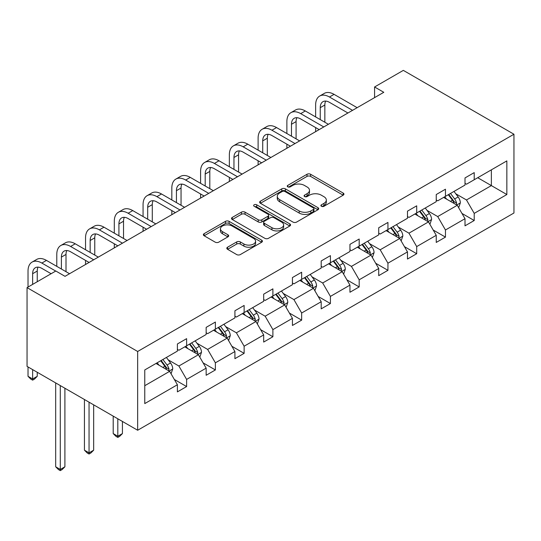 <?xml version="1.0" encoding="UTF-8"?>
<svg xmlns="http://www.w3.org/2000/svg" width="541" height="541" viewBox="0 0 541 541"><rect width="100%" height="100%" fill="white"/><g stroke="black" fill="none" stroke-linecap="round" stroke-linejoin="round"><path stroke-width="0.81" d="M321.435 206.277A1.792 1.035 0 0 0 323.971 206.277L343.197 195.173A2.556 1.474 0 0 0 343.948 194.131A2.556 1.474 0 0 0 343.197 193.083L310.622 174.283A2.556 1.474 0 0 0 307.004 174.283L287.778 185.38A1.792 1.035 0 0 0 287.251 186.111A1.792 1.035 0 0 0 287.778 186.841A1.792 1.035 0 0 0 290.307 186.841L292.796 185.407A8.189 4.727 0 0 1 304.38 185.407L307.092 186.976A8.189 4.727 0 0 1 309.493 190.317A8.189 4.727 0 0 1 307.092 193.658L304.603 195.098A1.792 1.035 0 0 0 304.083 195.828A1.792 1.035 0 0 0 304.603 196.559A1.792 1.035 0 0 0 307.139 196.559L309.628 195.125A8.189 4.727 0 0 1 321.212 195.125L323.924 196.694A8.189 4.727 0 0 1 326.324 200.035A8.189 4.727 0 0 1 323.924 203.375L321.435 204.816A1.792 1.035 0 0 0 320.908 205.546A1.792 1.035 0 0 0 321.435 206.277L321.435 204.816M227.558 247.203A2.556 1.474 0 0 0 226.814 248.251A2.556 1.474 0 0 0 227.558 249.293L236.701 254.574A2.556 1.474 0 0 0 240.319 254.574L261.675 242.246A2.556 1.474 0 0 0 262.419 241.198A2.556 1.474 0 0 0 261.675 240.157L229.1 221.35A2.556 1.474 0 0 0 225.482 221.35L204.126 233.678A2.556 1.474 0 0 0 203.375 234.72A2.556 1.474 0 0 0 204.126 235.768L215.162 242.138A2.556 1.474 0 0 0 218.787 242.138L227.923 236.863A2.556 1.474 0 0 0 228.674 235.815A2.556 1.474 0 0 0 227.923 234.774L222.446 231.616A6.844 3.949 0 0 1 220.444 228.816A6.844 3.949 0 0 1 224.671 225.164A6.844 3.949 0 0 1 232.13 226.023L253.573 238.405A6.844 3.949 0 0 1 255.582 241.198A6.844 3.949 0 0 1 251.355 244.85A6.844 3.949 0 0 1 243.89 243.991L240.319 241.928A2.556 1.474 0 0 0 236.701 241.928L227.558 247.203L227.558 249.293M513.95 134.236L403.336 70.377L374.575 86.979L383.792 92.301L65.028 276.336L55.811 271.014L27.05 287.623L137.664 351.481L513.95 134.236L513.95 213.005L137.664 430.251L137.664 351.481M292.979 222.081A2.556 1.474 0 0 0 296.596 222.081L317.952 209.752A2.556 1.474 0 0 0 318.703 208.704A2.556 1.474 0 0 0 317.952 207.663L285.377 188.856A2.556 1.474 0 0 0 281.76 188.856L260.404 201.184A2.556 1.474 0 0 0 259.653 202.226A2.556 1.474 0 0 0 260.404 203.274L292.979 222.081M254.879 206.662A1.792 1.035 0 0 1 256.698 206.919L256.698 204.789L289.814 223.906A2.556 1.474 0 0 1 290.564 224.955A2.556 1.474 0 0 1 289.814 225.996L268.458 238.324A2.556 1.474 0 0 1 264.84 238.324L232.265 219.518L232.265 217.428A2.556 1.474 0 0 0 231.514 218.476A2.556 1.474 0 0 0 232.265 219.518M232.265 217.428L241.408 212.153A2.556 1.474 0 0 1 245.026 212.153L258.233 219.781A2.556 1.474 0 0 0 261.851 219.781L267.917 216.278A2.556 1.474 0 0 0 268.667 215.237A2.556 1.474 0 0 0 267.917 214.189L254.162 206.249A1.792 1.035 0 0 1 253.641 205.519A1.792 1.035 0 0 1 254.743 204.566A1.792 1.035 0 0 1 256.698 204.789M144.765 369.949L177.394 351.109L177.394 343.981L186.618 338.659L186.618 345.787L206.155 334.507L206.155 327.373L215.379 322.051L215.379 329.185L234.916 317.905L234.916 310.771L244.133 305.449L244.133 312.583L263.677 301.296L263.677 294.169L272.894 288.847L272.894 295.974L292.438 284.694L292.438 277.56L301.655 272.238L301.655 279.372L321.198 268.086L321.198 260.958L330.416 255.636L330.416 262.764L349.959 251.484L349.959 244.349L359.177 239.027L359.177 246.162L378.72 234.875L378.72 227.747L387.938 222.425L387.938 229.56L407.481 218.273L407.481 211.146L416.698 205.823L416.698 212.951L436.242 201.671L436.242 194.537L445.459 189.215L445.459 196.349L465.003 185.063L465.003 177.935L474.22 172.613L474.22 179.74L506.849 160.9L506.849 194.537L474.22 213.377L474.22 220.512L465.003 225.834L465.003 218.699L445.459 229.986L445.459 237.114L436.242 242.436L436.242 235.308L416.698 246.588L416.698 253.722L407.481 259.044L407.481 251.91L387.938 263.19L387.938 270.324L378.72 275.646L378.72 268.512L359.177 279.798L359.177 286.926L349.959 292.248L349.959 285.121L330.416 296.4L330.416 303.535L321.198 308.857L321.198 301.722L301.655 313.009L301.655 320.137L292.438 325.459L292.438 318.331L272.894 329.611L272.894 336.745L263.677 342.068L263.677 334.933L244.133 346.213L244.133 353.347L234.916 358.669L234.916 351.535L215.379 362.822L215.379 369.949L206.155 375.271L206.155 368.144L186.618 379.424L186.618 386.558L177.394 391.88L177.394 384.746L144.765 403.586L144.765 369.949M184.772 346.855L198.412 354.734L178.875 366.014L168.204 359.853M178.875 366.014L186.618 379.424M198.412 354.734L206.155 368.144M177.394 349.412L178.875 350.257L186.618 345.787M213.533 330.247L227.173 338.125L207.636 349.412L196.965 343.251M207.636 349.412L215.379 362.822M227.173 338.125L234.916 351.535M206.155 332.803L207.636 333.655L215.379 329.185M242.294 313.645L255.934 321.523L236.39 332.803L225.725 326.642M236.39 332.803L244.133 346.213M255.934 321.523L263.677 334.933M234.916 316.201L236.39 317.053L244.133 312.583M271.055 297.043L284.694 304.914L265.151 316.201L254.48 310.04M265.151 316.201L272.894 329.611M284.694 304.914L292.438 318.331M263.677 299.592L265.151 300.444L272.894 295.974M299.815 280.434L313.455 288.312L293.912 299.592L283.241 293.432M293.912 299.592L301.655 313.009M313.455 288.312L321.198 301.722M292.438 282.99L293.912 283.842L301.655 279.372M328.576 263.832L342.216 271.71L322.673 282.99L312.001 276.83M322.673 282.99L330.416 296.4M342.216 271.71L349.959 285.121M321.198 266.382L322.673 267.234L330.416 262.764M357.337 247.223L370.977 255.102L351.434 266.388L340.762 260.228M351.434 266.388L359.177 279.798M370.977 255.102L378.72 268.512M349.959 249.78L351.434 250.632L359.177 246.162M386.091 230.622L399.738 238.5L380.195 249.78L369.523 243.619M380.195 249.78L387.938 263.19M399.738 238.5L407.481 251.91M378.72 233.178L380.195 234.03L387.938 229.56M414.852 214.02L428.499 221.891L408.955 233.178L398.284 227.017M408.955 233.178L416.698 246.588M428.499 221.891L436.242 235.308M407.481 216.569L408.955 217.421L416.698 212.951M443.613 197.411L457.26 205.289L437.716 216.569L427.045 210.408M437.716 216.569L445.459 229.986M457.26 205.289L465.003 218.699M436.242 199.967L437.716 200.819L445.459 196.349M477.723 177.719L491.363 185.597L466.477 199.967L455.806 193.806M466.477 199.967L474.22 213.377M506.849 194.537L491.363 185.597L491.363 169.84L506.849 160.9M27.05 287.623L27.05 366.385L137.664 430.251M374.575 86.979L374.575 97.623M465.003 183.358L466.477 184.21L474.22 179.74M144.765 385.706L169.651 371.336L156.011 363.457M169.651 371.336L177.394 384.746M461.96 213.431L474.22 220.512M433.199 230.033L445.459 237.114M404.438 246.642L416.698 253.722M375.677 263.244L387.938 270.324M346.916 279.853L359.177 286.926M318.155 296.454L330.416 303.535M289.394 313.056L301.655 320.137M260.634 329.665L272.894 336.745M231.879 346.267L244.133 353.347M203.118 362.876L215.379 369.949M174.358 379.478L186.618 386.558M322.152 206.527L323.924 205.506A8.189 4.727 0 0 0 326.324 202.165L326.324 200.035M309.493 190.317L309.493 192.447A8.189 4.727 0 0 1 307.092 195.788L305.32 196.816M343.163 195.193L310.622 176.407A2.556 1.474 0 0 0 307.004 176.407L288.495 187.098M317.919 209.773L285.377 190.987A2.556 1.474 0 0 0 281.76 190.987L260.437 203.294M313.428 209.435A1.792 1.035 0 0 0 313.956 208.704A1.792 1.035 0 0 0 313.428 207.974L284.837 191.467A1.792 1.035 0 0 0 282.301 191.467L279.677 192.981A8.189 4.727 0 0 0 277.283 196.322A8.189 4.727 0 0 0 279.677 199.67L299.22 210.949A8.189 4.727 0 0 0 310.805 210.949L313.428 209.435L313.428 211.565A1.792 1.035 0 0 0 313.956 210.834L313.956 208.704M277.283 196.322L277.283 198.452A8.189 4.727 0 0 0 279.677 201.8L279.677 199.67M313.428 211.565L310.805 213.08A8.189 4.727 0 0 1 299.22 213.08L279.677 201.8M232.299 219.538L241.408 214.283L241.408 212.153M268.667 215.237L268.667 217.367A2.556 1.474 0 0 1 267.917 218.408L261.851 221.911A2.556 1.474 0 0 1 258.233 221.911L245.026 214.283A2.556 1.474 0 0 0 241.408 214.283M256.698 206.919L289.78 226.016M271.94 227.693A6.844 3.949 0 0 0 279.399 228.552A6.844 3.949 0 0 0 283.626 224.9A6.844 3.949 0 0 0 281.624 222.108L274.071 217.746A2.556 1.474 0 0 0 270.446 217.746L264.387 221.242A2.556 1.474 0 0 0 263.636 222.29A2.556 1.474 0 0 0 264.387 223.332L271.94 227.693L271.94 229.824A6.844 3.949 0 0 0 279.399 230.682A6.844 3.949 0 0 0 283.626 227.031L283.626 224.9M263.636 222.29L263.636 224.414A2.556 1.474 0 0 0 264.387 225.462L264.387 223.332M271.94 229.824L264.387 225.462M255.582 241.198L255.582 243.328A6.844 3.949 0 0 1 251.355 246.98A6.844 3.949 0 0 1 243.89 246.121L240.319 244.059A2.556 1.474 0 0 0 236.701 244.059L227.592 249.313M220.444 228.816L220.444 230.946A6.844 3.949 0 0 0 222.446 233.739L222.446 231.616M227.889 236.884L222.446 233.739M261.641 242.26L229.1 223.474A2.556 1.474 0 0 0 225.482 223.474L204.16 235.788M458.66 207.717L460.357 202.821A6.911 3.99 -120 0 0 458.153 196.938L454.014 191.413M446.589 199.129L444.79 196.735M456.239 204.701L456.624 203.112A6.911 3.99 -120 0 0 454.65 198.96L450.511 193.435M448.78 194.429L453.331 200.515A3.517 2.036 60 0 1 453.973 201.583L456.624 203.112M448.293 194.713L452.438 200.238A6.911 3.99 60 0 1 454.156 203.497M315.633 116.924L315.633 105.001A19.557 11.287 60 0 1 319.684 96.048L324.289 93.39A19.557 11.287 60 0 1 334.067 94.357L357.148 107.679M319.684 96.048A19.557 11.287 60 0 1 329.462 97.015L352.543 110.344M347.931 113.001L329.462 102.337A13.038 7.527 -120 0 0 322.943 101.694A13.038 7.527 -120 0 0 320.238 107.659L320.238 119.581M325.668 101.093A13.038 7.527 -120 0 0 324.85 105.001L324.85 122.246M315.633 131.652L315.633 127.568M429.899 224.319L431.596 219.423A6.911 3.99 -120 0 0 429.392 213.539L425.253 208.015M417.828 215.731L416.036 213.337M427.478 221.303L427.863 219.72A6.911 3.99 -120 0 0 425.889 215.561L421.75 210.036M420.019 211.037L424.57 217.117A3.517 2.036 60 0 1 425.212 218.185L427.863 219.72M419.539 211.315L423.677 216.84A6.911 3.99 60 0 1 425.395 220.099M401.138 240.928L402.835 236.025A6.911 3.99 -120 0 0 400.631 230.141L396.492 224.616M389.067 232.339L387.275 229.939M398.717 237.912L399.102 236.322A6.911 3.99 -120 0 0 397.128 232.17L392.989 226.638M391.258 227.639L395.809 233.719A3.517 2.036 60 0 1 396.452 234.794L399.102 236.322M390.778 227.917L394.916 233.441A6.911 3.99 60 0 1 396.634 236.708M286.872 133.526L286.872 121.603A19.557 11.287 60 0 1 290.923 112.65L295.528 109.992A19.557 11.287 60 0 1 305.307 110.959L328.387 124.288M290.923 112.65A19.557 11.287 60 0 1 300.701 113.624L323.782 126.946M319.17 129.61L300.701 118.946A13.038 7.527 -120 0 0 294.182 118.296A13.038 7.527 -120 0 0 291.477 124.268L291.477 136.19M296.908 117.695A13.038 7.527 -120 0 0 296.089 121.603L296.089 138.848M286.872 148.254L286.872 144.17M258.111 150.127L258.111 138.212A19.557 11.287 60 0 1 262.162 129.258L266.767 126.594A19.557 11.287 60 0 1 276.546 127.568L299.626 140.89M262.162 129.258A19.557 11.287 60 0 1 271.94 130.225L295.021 143.554M290.409 146.212L271.94 135.548A13.038 7.527 -120 0 0 265.421 134.905A13.038 7.527 -120 0 0 262.723 140.87L262.723 152.792M268.147 134.303A13.038 7.527 -120 0 0 267.328 138.212L267.328 155.45M258.111 164.863L258.111 160.772M372.377 257.53L374.074 252.633A6.911 3.99 -120 0 0 371.87 246.75L367.731 241.225M360.306 248.941L358.514 246.547M369.956 254.513L370.342 252.924A6.911 3.99 -120 0 0 368.367 248.772L364.228 243.247M362.497 244.248L367.048 250.327A3.517 2.036 60 0 1 367.691 251.396L370.342 252.924M362.017 244.525L366.156 250.05A6.911 3.99 60 0 1 367.873 253.31M229.35 166.736L229.35 154.814A19.557 11.287 60 0 1 233.401 145.86L238.006 143.203A19.557 11.287 60 0 1 247.785 144.17L270.865 157.499M233.401 145.86A19.557 11.287 60 0 1 243.18 146.834L266.26 160.156M261.648 162.821L243.18 152.156A13.038 7.527 -120 0 0 236.66 151.507A13.038 7.527 -120 0 0 233.962 157.478L233.962 169.394M239.386 150.905A13.038 7.527 -120 0 0 238.567 154.814L238.567 172.058M229.35 181.465L229.35 177.38M343.616 274.131L345.314 269.235A6.911 3.99 -120 0 0 343.109 263.352L338.97 257.827M331.545 265.543L329.753 263.149M341.195 271.115L341.581 269.533A6.911 3.99 -120 0 0 339.606 265.374L335.467 259.849M333.736 260.85L338.294 266.929A3.517 2.036 60 0 1 338.93 267.998L341.581 269.533M333.256 261.127L337.395 266.652A6.911 3.99 60 0 1 339.112 269.918M200.589 183.338L200.589 171.416A19.557 11.287 60 0 1 204.64 162.469L209.252 159.805A19.557 11.287 60 0 1 219.024 160.772L242.111 174.101M204.64 162.469A19.557 11.287 60 0 1 214.419 163.436L237.499 176.765M232.887 179.423L214.419 168.758A13.038 7.527 -120 0 0 207.9 168.109A13.038 7.527 -120 0 0 205.201 174.08L205.201 186.003M210.625 167.514A13.038 7.527 -120 0 0 209.807 171.416L209.807 188.66M200.589 198.074L200.589 193.982M314.855 290.74L316.553 285.844A6.911 3.99 -120 0 0 314.348 279.961L310.209 274.436M302.784 282.152L300.992 279.758M312.434 287.724L312.82 286.135A6.911 3.99 -120 0 0 310.845 281.983L306.706 276.458M304.975 277.452L309.533 283.538A3.517 2.036 60 0 1 310.169 284.607L312.82 286.135M304.495 277.736L308.634 283.261A6.911 3.99 60 0 1 310.351 286.52M171.828 199.947L171.828 188.025A19.557 11.287 60 0 1 175.879 179.071L180.491 176.413A19.557 11.287 60 0 1 190.263 177.38L213.35 190.703M175.879 179.071A19.557 11.287 60 0 1 185.658 180.038L208.738 193.367M204.126 196.025L185.658 185.36A13.038 7.527 -120 0 0 179.139 184.718A13.038 7.527 -120 0 0 176.44 190.682L176.44 202.605M181.864 184.116A13.038 7.527 -120 0 0 181.046 188.025L181.046 205.269M171.828 214.676L171.828 210.591M286.094 307.342L287.792 302.446A6.911 3.99 -120 0 0 285.587 296.563L281.448 291.038M274.023 298.754L272.231 296.36M283.673 304.326L284.066 302.744A6.911 3.99 -120 0 0 282.084 298.585L277.946 293.06M276.214 294.061L280.772 300.14A3.517 2.036 60 0 1 281.408 301.209L284.066 302.744M275.734 294.338L279.873 299.863A6.911 3.99 60 0 1 281.597 303.129M143.067 216.549L143.067 204.626A19.557 11.287 60 0 1 147.118 195.68L151.73 193.015A19.557 11.287 60 0 1 161.502 193.982L184.589 207.311M147.118 195.68A19.557 11.287 60 0 1 156.897 196.647L179.977 209.969M175.372 212.633L156.897 201.969A13.038 7.527 -120 0 0 150.378 201.32A13.038 7.527 -120 0 0 147.679 207.291L147.679 219.213M153.103 200.718A13.038 7.527 -120 0 0 152.285 204.626L152.285 221.871M143.067 231.278L143.067 227.193M257.333 323.951L259.031 319.055A6.911 3.99 -120 0 0 256.826 313.171L252.688 307.64M245.262 315.362L243.47 312.962M254.912 320.935L255.305 319.346A6.911 3.99 -120 0 0 253.323 315.193L249.185 309.668M247.453 310.662L252.011 316.749A3.517 2.036 60 0 1 252.647 317.817L255.305 319.346M246.973 310.94L251.112 316.465A6.911 3.99 60 0 1 252.836 319.731M114.307 233.151L114.307 221.235A19.557 11.287 60 0 1 118.357 212.282L122.969 209.617A19.557 11.287 60 0 1 132.748 210.591L155.828 223.913M118.357 212.282A19.557 11.287 60 0 1 128.136 213.249L151.216 226.578M146.611 229.235L128.136 218.571A13.038 7.527 -120 0 0 121.617 217.928A13.038 7.527 -120 0 0 118.919 223.893L118.919 235.815M124.342 217.326A13.038 7.527 -120 0 0 123.524 221.235L123.524 238.473M114.307 247.886L114.307 243.795M228.579 340.553L230.27 335.657A6.911 3.99 -120 0 0 228.065 329.773L223.927 324.248M216.501 331.964L214.709 329.57M226.152 337.537L226.544 335.954A6.911 3.99 -120 0 0 224.562 331.795L220.424 326.27M218.692 327.271L223.25 333.351A3.517 2.036 60 0 1 223.886 334.419L226.544 335.954M218.212 327.548L222.351 333.073A6.911 3.99 60 0 1 224.075 336.333M117.81 418.788L117.81 436.242L122.422 433.584L122.422 421.446M122.422 433.584L119.656 436.35L117.81 437.419L115.97 436.35L113.204 433.584L113.204 416.124M113.204 433.584L117.81 436.242L117.81 437.419M85.546 249.759L85.546 237.837A19.557 11.287 60 0 1 89.596 228.884L94.208 226.226A19.557 11.287 60 0 1 103.987 227.193L127.067 240.522M89.596 228.884A19.557 11.287 60 0 1 99.375 229.857L122.455 243.18M117.85 245.844L99.375 235.179A13.038 7.527 -120 0 0 92.856 234.53A13.038 7.527 -120 0 0 90.158 240.502L90.158 252.417M95.581 233.928A13.038 7.527 -120 0 0 94.763 237.837L94.763 255.082M85.546 264.488L85.546 260.404M199.818 357.155L201.509 352.259A6.911 3.99 -120 0 0 199.304 346.375L195.166 340.85M187.741 348.573L185.948 346.172M197.397 354.139L197.783 352.556A6.911 3.99 -120 0 0 195.801 348.397L191.663 342.872M189.932 343.873L194.49 349.953A3.517 2.036 60 0 1 195.125 351.021L197.783 352.556M189.451 344.15L193.59 349.675A6.911 3.99 60 0 1 195.315 352.942M89.049 402.179L89.049 452.851L93.661 450.186L93.661 404.844M93.661 450.186L90.895 452.959L89.049 454.021L87.209 452.959L84.443 450.186L84.443 399.522M84.443 450.186L89.049 452.851L89.049 454.021M56.785 266.361L56.785 254.439A19.557 11.287 60 0 1 60.835 245.492L65.447 242.828A19.557 11.287 60 0 1 75.226 243.795L98.306 257.124M60.835 245.492A19.557 11.287 60 0 1 70.614 246.459L93.694 259.788M89.089 262.446L70.614 251.781A13.038 7.527 -120 0 0 64.095 251.132A13.038 7.527 -120 0 0 61.397 257.103L61.397 269.026M66.82 250.537A13.038 7.527 -120 0 0 66.009 254.439L66.009 271.683M171.057 373.763L172.748 368.867A6.911 3.99 -120 0 0 170.543 362.984L166.405 357.459M158.986 365.175L157.188 362.781M168.636 370.747L169.022 369.158A6.911 3.99 -120 0 0 167.041 365.006L162.902 359.481M161.171 360.482L165.729 366.561A3.517 2.036 60 0 1 166.364 367.63L169.022 369.158M160.691 360.759L164.829 366.284A6.911 3.99 60 0 1 166.554 369.544M60.288 385.577L60.288 469.453L64.9 466.795L64.9 388.242M64.9 466.795L62.134 469.561L60.288 470.623L58.448 469.561L55.682 466.795L55.682 382.92M55.682 466.795L60.288 469.453L60.288 470.623M28.024 287.055L28.024 271.048A19.557 11.287 60 0 1 32.075 262.094L36.687 259.437A19.557 11.287 60 0 1 46.465 260.404L69.546 273.726M32.075 262.094A19.557 11.287 60 0 1 41.853 263.061L55.716 271.068M51.111 273.726L41.853 268.383A13.038 7.527 -120 0 0 35.334 267.741A13.038 7.527 -120 0 0 32.636 273.705L32.636 284.397M38.059 267.139A13.038 7.527 -120 0 0 37.248 271.048L37.248 281.733M32.636 369.611L32.636 378.977L37.248 376.32L37.248 372.276M37.248 376.32L34.482 379.085L32.636 380.147L30.79 379.085L28.024 376.32L28.024 366.954M28.024 376.32L32.636 378.977L32.636 380.147M323.924 205.506L323.924 203.375M304.603 196.559L304.603 195.098M307.092 195.788L307.092 193.658M287.778 186.841L287.778 185.38M307.004 176.407L307.004 174.283M310.622 176.407L310.622 174.283M343.197 195.173L343.197 193.083M260.404 203.274L260.404 201.184M281.76 190.987L281.76 188.856M285.377 190.987L285.377 188.856M317.952 209.752L317.952 207.663M299.22 213.08L299.22 210.949M310.805 213.08L310.805 210.949M245.026 214.283L245.026 212.153M258.233 221.911L258.233 219.781M261.851 221.911L261.851 219.781M267.917 218.408L267.917 216.278M289.814 225.996L289.814 223.906M236.701 244.059L236.701 241.928M240.319 244.059L240.319 241.928M243.89 246.121L243.89 243.991M227.923 236.863L227.923 234.774M204.126 235.768L204.126 233.678M225.482 223.474L225.482 221.35M229.1 223.474L229.1 221.35M261.675 242.246L261.675 240.157M456.76 204.998L460.31 202.949M454.65 198.96L458.153 196.938M450.47 201.367L452.438 200.238M334.067 94.357L329.462 97.015M324.85 105.001L320.238 107.659M427.999 221.607L431.549 219.558M425.889 215.561L429.392 213.539M421.71 217.976L423.677 216.84M399.238 238.209L402.788 236.16M397.128 232.17L400.631 230.141M392.949 234.578L394.916 233.441M305.307 110.959L300.701 113.624M296.089 121.603L291.477 124.268M276.546 127.568L271.94 130.225M267.328 138.212L262.723 140.87M370.477 254.818L374.027 252.769M368.367 248.772L371.87 246.75M364.188 251.186L366.156 250.05M247.785 144.17L243.18 146.834M238.567 154.814L233.962 157.478M341.716 271.42L345.266 269.371M339.606 265.374L343.109 263.352M335.427 267.788L337.395 266.652M219.024 160.772L214.419 163.436M209.807 171.416L205.201 174.08M312.962 288.022L316.505 285.973M310.845 281.983L314.348 279.961M306.666 284.39L308.634 283.261M190.263 177.38L185.658 180.038M181.046 188.025L176.44 190.682M284.201 304.63L287.744 302.581M282.084 298.585L285.587 296.563M277.905 300.999L279.873 299.863M161.502 193.982L156.897 196.647M152.285 204.626L147.679 207.291M255.44 321.232L258.983 319.183M253.323 315.193L256.826 313.171M249.144 317.601L251.112 316.465M132.748 210.591L128.136 213.249M123.524 221.235L118.919 223.893M226.679 337.841L230.229 335.792M224.562 331.795L228.065 329.773M220.39 334.21L222.351 333.073M103.987 227.193L99.375 229.857M94.763 237.837L90.158 240.502M197.918 354.443L201.468 352.394M195.801 348.397L199.304 346.375M191.629 350.811L193.59 349.675M75.226 243.795L70.614 246.459M66.009 254.439L61.397 257.103M169.157 371.045L172.707 369.003M167.041 365.006L170.543 362.984M162.868 367.413L164.829 366.284M46.465 260.404L41.853 263.061M37.248 271.048L32.636 273.705"/></g></svg>

